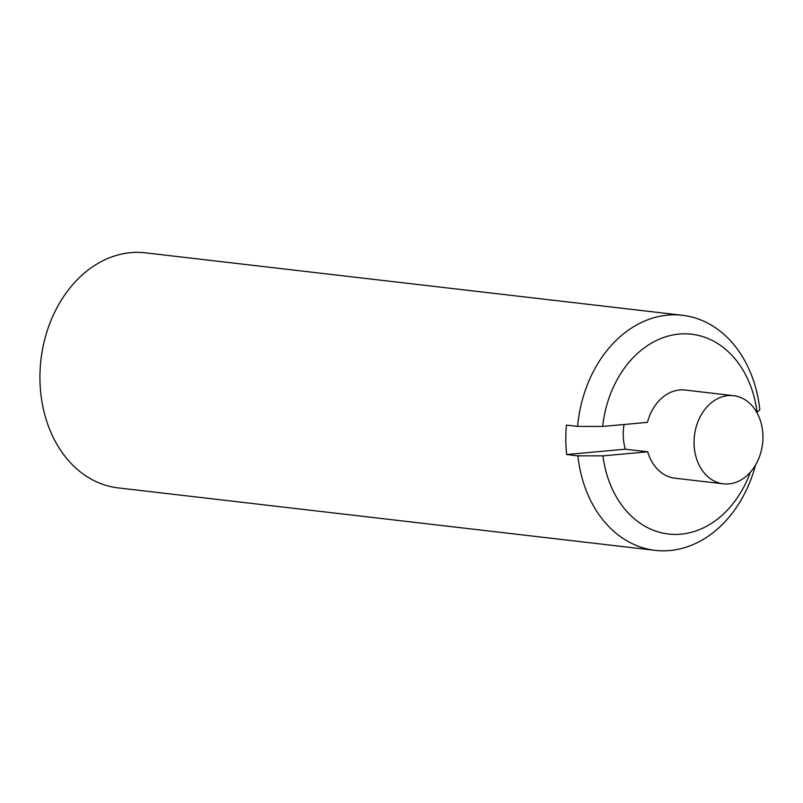 <?xml version="1.0" encoding="UTF-8"?>
<svg xmlns="http://www.w3.org/2000/svg" width="803" height="803" viewBox="0 0 803 803"><rect width="100%" height="100%" fill="white"/><g stroke="black" fill="none" stroke-linecap="round" stroke-linejoin="round"><path stroke-width="1.2" d="M750.363 472.204A100.566 77.71 -83.4 0 1 668.748 534.055A100.566 77.71 -83.4 0 1 602.963 455.863L647.7 451.788A44.366 34.288 -83.4 0 0 674.921 478.197L723.373 483.828A44.366 34.288 -83.4 0 1 694.133 439.341A44.366 34.288 -83.4 0 1 728.11 395.618A44.366 34.288 -83.4 0 1 733.621 395.688A44.366 34.288 -83.4 0 1 762.85 440.174A44.366 34.288 -83.4 0 1 728.883 483.898A44.366 34.288 -83.4 0 1 723.373 483.828M733.621 395.688L685.17 390.047A44.366 34.288 -83.4 0 0 647.449 422.368L602.702 426.443L577.618 426.403A118.312 91.422 -83.4 0 1 682.52 315.298A118.312 91.422 -83.4 0 1 759.839 409.811L756.787 412.411M602.702 426.443A100.566 77.71 -83.4 0 1 679.167 334.078A100.566 77.71 -83.4 0 1 757.119 412.381M755.553 464.997A118.312 91.422 -83.4 0 1 655.188 550.346A118.312 91.422 -83.4 0 1 577.869 455.833L602.963 455.863M577.869 455.833L566.677 454.528A118.312 91.422 96.6 0 1 566.426 425.108L577.618 426.403M566.677 454.528L625.326 449.188L647.7 451.788M625.326 449.188A44.366 34.288 -83.4 0 1 624.051 424.496M682.52 315.298L145.433 252.835A118.312 91.422 96.6 0 0 130.738 252.654A118.312 91.422 96.6 0 0 40.15 369.25A118.312 91.422 96.6 0 0 118.101 487.883L655.188 550.346"/></g></svg>
